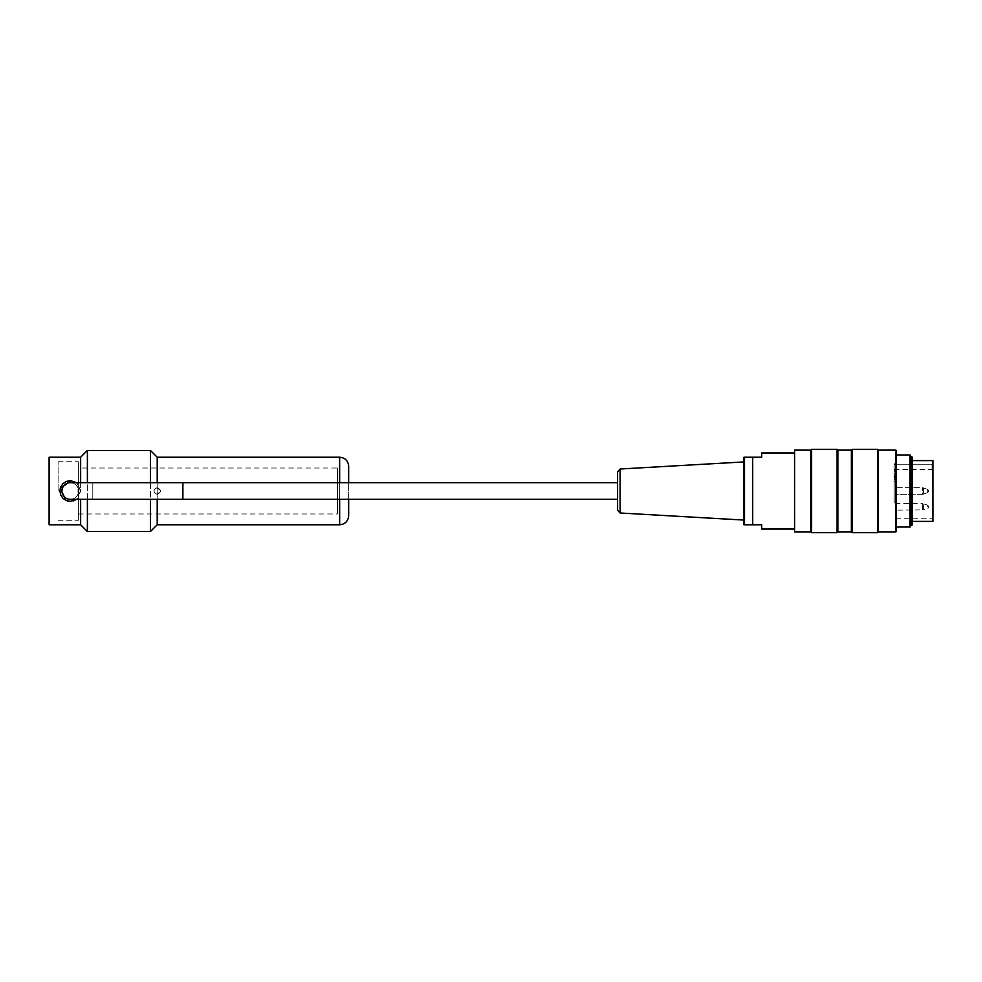 <?xml version="1.0" encoding="UTF-8"?>
<svg xmlns="http://www.w3.org/2000/svg" width="982" height="982" viewBox="0 0 982 982"><rect width="100%" height="100%" fill="white"/><g stroke="black" fill="none" stroke-linecap="round" stroke-linejoin="round"><path stroke-width="0.74" stroke-dasharray="4.91 3.68" d="M80.634 482.665L80.634 491L76.424 499.335L78.376 497.444L80.634 491L78.376 484.556L76.424 482.665L80.634 491L80.634 457.219M76.203 482.506L71.281 480.689M66.076 500.476L67.488 500.98M70.422 501.36L73.454 500.857M49.1 524.781L49.1 457.219M80.634 524.781L80.634 499.335M157.206 524.781L157.206 487.624C152.848 489.871 152.848 492.129 157.206 494.376C161.564 492.129 161.564 489.871 157.206 487.624C161.564 489.871 161.564 492.129 157.206 494.376C153.02 492.129 153.02 489.871 157.206 487.624C161.564 489.871 161.564 492.129 157.206 494.376C152.848 492.129 152.848 489.871 157.206 487.624C153.02 489.871 153.02 492.129 157.206 494.376L160.594 491L157.206 487.624L157.206 457.219M150.455 482.665L150.455 499.335M150.455 531.544L150.455 450.456M87.386 450.456L87.386 531.544M87.386 499.335L87.386 482.665M78.376 468.021L78.376 520.276L78.376 461.724L78.376 489.073L78.376 468.021L337.391 468.021L337.391 513.979L337.391 468.021M58.11 491L58.11 461.724L58.11 491M70.274 482.665A8.335 8.335 0 0 1 78.609 491A8.335 8.335 0 0 1 70.274 499.335A8.335 8.335 0 0 0 78.609 491A8.335 8.335 0 0 0 70.274 482.665L157.206 482.665L157.206 499.335L92.799 499.335L92.799 482.665L92.799 499.335L76.424 499.335M617.58 482.665L617.58 499.335L617.58 482.665M910.081 454.961L910.081 527.039M896.419 527.039L896.419 454.961L896.419 527.039M912.18 524.965L912.18 457.035M912.18 521.405L912.18 460.595L912.18 521.405M811.611 532.661L811.611 449.339M837.069 449.339L837.069 532.661M852.155 532.661L852.155 449.339M877.601 449.339L877.601 532.661M896.419 531.434L896.419 450.566M794.156 450.566L794.156 531.434M794.156 451.929L794.156 530.071L794.156 451.929L794.831 452.604L794.831 529.396L794.831 452.604M810.825 531.876L810.825 450.124M794.61 531.876L794.61 450.124M895.965 450.124L895.965 531.876M878.399 531.876L878.399 450.124M851.369 531.876L851.369 450.124M837.855 531.876L837.855 450.124M911.284 524.965L911.284 457.035M617.58 471.704L617.58 510.296M620.133 512.997L620.133 469.003M743.705 520.055L743.705 461.945L743.705 520.055M743.705 461.945L743.705 523.578M752.715 524.781L744.491 524.781L744.491 457.219L752.715 457.219L752.715 524.781L761.725 524.781L761.725 529.065M761.725 452.935L761.725 457.219L752.715 457.219M794.831 457.219L794.831 529.065L794.831 457.219M928.849 491L927.745 489.429L927.745 492.571L927.745 489.429L927.745 492.571L927.745 489.429L928.849 490.988L927.745 492.571L928.849 491.012M895.51 502.514L896.419 503.41L922.294 503.41L922.294 510.124L922.294 503.41L927.745 505.19L927.745 508.345L927.745 505.19L928.849 506.773A1.669 1.669 0 0 1 927.745 508.345L923.375 509.928L923.375 503.606L923.375 509.928L896.419 510.124L896.419 503.41L896.419 510.124L895.51 511.021L895.51 502.514L895.51 511.021M895.056 475.141L895.056 477.62L895.056 473.79L894.16 477.62L894.16 473.79L894.16 475.141L895.056 475.141M895.056 479.29L895.056 473.741L895.056 479.29L894.16 479.29L894.16 473.741L894.16 479.29L895.056 479.29M895.056 473.79L894.16 473.79L895.056 473.79M895.056 477.62L894.16 477.62L895.056 477.62M895.056 475.46L894.16 475.46L895.056 475.46M895.056 477.939L894.16 477.939L895.056 477.939M895.056 473.741L894.16 473.741L895.056 473.741M922.294 494.351L923.375 494.167L923.375 487.833L923.375 494.167L923.375 487.833L923.375 494.167L896.419 494.351L896.419 487.649L896.419 494.351L896.419 487.649L896.419 494.351L895.51 495.259L895.51 486.741L895.51 495.259L895.51 486.741L895.51 495.259L896.419 494.351L922.294 494.351L922.294 487.649L922.294 494.351M894.16 471.286L894.16 481.425L894.16 471.286L895.51 471.286L895.51 481.425L895.51 471.286M932.004 464.24L895.51 464.24L895.51 518.25L895.51 464.24L932.004 464.24L932.004 469.384L932.004 464.24M932.9 464.081L932.9 518.25L932.9 464.081M932.9 521.405L932.9 460.595M895.51 470.28L894.16 470.28L894.16 464.633L894.16 470.28L895.51 470.28L895.51 464.633L895.51 470.28M894.16 464.204L894.16 469.384L894.16 463.786L895.51 463.983L895.51 464.633L894.16 463.983L894.16 464.633L894.16 463.786L895.51 463.786L894.16 464.204M895.51 502.256L894.16 502.256L894.16 479.744L894.16 502.256L895.51 502.256L894.16 502.256L894.16 479.744L894.16 502.256L895.51 502.256L895.51 479.744L894.16 479.744L895.51 479.744L895.51 502.256L895.51 479.744L894.16 479.744L895.51 479.744L895.51 502.256M895.51 463.786L894.16 463.786L895.51 463.786M348.659 499.335L348.659 482.665M348.659 466.229L348.659 515.771M182.885 482.665L182.885 499.335M895.51 464.633L894.16 464.633L895.51 464.633M339.649 482.665L339.649 499.335M339.649 524.781L339.649 457.219M58.11 520.276L78.376 520.276M58.11 461.724L78.376 461.724M794.831 529.396L794.156 530.071M794.156 529.065L794.831 529.065M794.156 452.935L794.831 452.935M927.745 489.429L922.294 487.649L896.419 487.649L895.51 486.741L896.419 487.649L922.294 487.649L927.745 489.429M927.745 492.571L923.375 494.167L927.745 492.571M894.16 469.384L932.004 469.384L932.9 468.475M895.51 481.425L894.16 481.425M895.51 518.25L932.9 518.25M78.376 513.979L337.391 513.979"/><path stroke-width="1.47" d="M73.454 500.857L76.424 499.335L70.274 501.36L66.297 500.562L62.946 498.328L60.7 494.977L59.914 491L60.7 487.023L62.946 483.672L66.297 481.438L70.274 480.64L76.203 482.506M71.281 480.689L60.246 488.373L66.076 500.476M67.488 500.98L70.422 501.36M80.634 499.335L80.634 524.781L49.1 524.781L49.1 457.219L80.634 457.219L80.634 482.665M339.649 482.665L339.649 457.219L157.206 457.219L157.206 482.665M157.206 499.335L157.206 524.781L339.649 524.781C345.124 524.253 348.119 521.246 348.659 515.771L348.659 499.335M150.455 499.335L150.455 531.544L157.206 524.781M157.206 457.219L150.455 450.456L150.455 482.665M80.634 524.781L87.386 531.544L87.386 499.335M87.386 482.665L87.386 450.456L150.455 450.456M617.58 499.335L70.274 499.335A8.335 8.335 0 0 1 61.94 491A8.335 8.335 0 0 1 70.274 482.665A8.335 8.335 0 0 0 61.94 491A8.335 8.335 0 0 0 70.274 499.335L76.424 499.335M78.376 492.927L78.376 489.073L78.376 492.927M617.58 482.665L70.274 482.665M896.419 527.039L910.081 527.039L910.081 454.961L896.419 454.961M911.284 524.965L911.284 457.035L912.18 457.035L912.18 524.965L911.284 524.965L910.081 527.039M811.611 449.339L811.611 532.661L837.069 532.661L837.069 449.339L811.611 449.339L810.825 450.124L810.825 531.876L811.611 532.661M852.155 449.339L852.155 532.661L877.601 532.661L877.601 449.339L852.155 449.339L851.369 450.124L851.369 531.876L852.155 532.661M895.965 450.124L895.965 531.876L895.965 450.124L878.399 450.124L878.399 531.876L895.965 531.876M794.61 531.876L794.61 450.124L794.61 531.876L810.825 531.876M851.369 450.124L837.855 450.124L837.855 531.876L851.369 531.876M878.399 531.876L877.601 532.661M837.855 531.876L837.069 532.661M620.133 512.997L617.58 510.296L617.58 471.704L620.133 469.003L620.133 512.997L743.705 520.055M743.705 523.578L743.705 457.993L743.705 461.945L620.133 469.003M744.491 457.219L752.715 457.219L752.715 524.781L744.491 524.781L744.491 457.219M794.156 529.065L761.725 529.065L761.725 524.781L752.715 524.781M752.715 457.219L761.725 457.219L761.725 452.935L794.156 452.935M912.18 460.595L932.9 460.595L932.9 521.405L912.18 521.405M348.659 482.665L348.659 466.229C348.119 460.754 345.124 457.747 339.649 457.219M182.885 499.335L182.885 482.665M339.649 499.335L339.649 524.781M87.386 531.544L150.455 531.544M80.634 457.219L87.386 450.456M794.61 450.124L810.825 450.124M878.399 450.124L877.601 449.339M837.855 450.124L837.069 449.339M911.284 457.035L910.081 454.961M743.951 457.219L743.705 457.993M743.951 524.781L743.705 524.007"/></g></svg>
